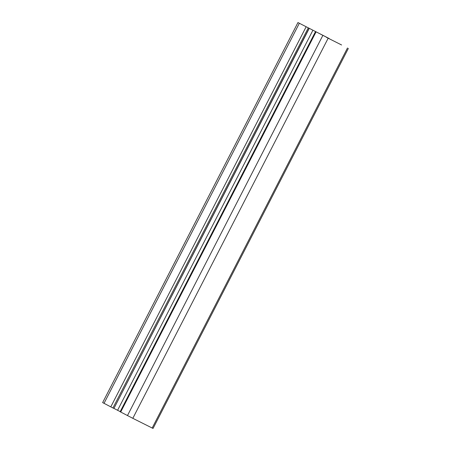 <?xml version="1.0" encoding="UTF-8"?>
<svg xmlns="http://www.w3.org/2000/svg" width="451" height="451" viewBox="0 0 451 451"><rect width="100%" height="100%" fill="white"/><g stroke="black" fill="none" stroke-linecap="round" stroke-linejoin="round"><path stroke-width="0.68" d="M326.451 37.343L341.616 44.982L326.451 37.343M329.236 38.561L297.953 22.55L329.236 38.561M297.953 22.55L102.642 402.591L110.799 406.87L113.917 408.454L309.098 28.351M320.554 34.175L327.24 37.58L320.554 34.175M113.94 408.409L120.197 411.622M315.452 31.7L120.141 411.74L132.819 418.319L153.047 428.45L348.358 48.409M104.023 403.329L299.334 23.289M110.799 406.87L306.116 26.829M112.942 407.969L308.253 27.928M117.593 410.28L312.909 30.24M120.693 412.039L316.004 31.998M127.47 415.58L322.781 35.539M132.819 418.319L328.131 38.284M152.173 428.027L347.49 47.986M309.228 28.419L113.917 408.454"/></g></svg>
